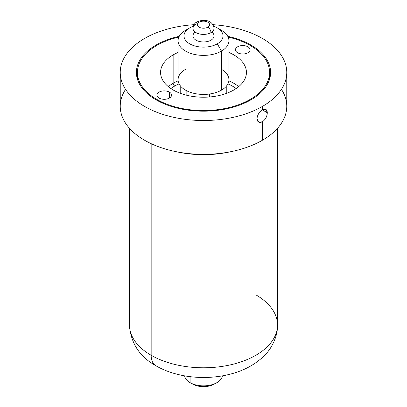 <?xml version="1.0" encoding="UTF-8"?>
<svg xmlns="http://www.w3.org/2000/svg" width="407" height="407" viewBox="0 0 407 407"><rect width="100%" height="100%" fill="white"/><g stroke="black" fill="none" stroke-linecap="round" stroke-linejoin="round"><path stroke-width="0.61" d="M216.9 382.651A18.951 10.938 0 0 0 222.38 375.854A18.951 10.938 180 0 1 209.992 385.19A18.951 10.938 180 0 1 190.1 382.651A18.951 10.938 0 0 0 216.9 382.651L214.545 384.01A15.619 9.015 180 0 1 192.455 384.01L190.1 382.651A18.951 10.938 180 0 1 184.62 375.854A18.951 10.938 0 0 0 190.1 382.651L192.455 384.01A15.619 9.015 0 0 0 215.608 383.328M190.1 382.651L190.1 376.673L190.1 382.651M129.482 128.302L129.482 325.056C130.718 343.065 139.53 356.639 155.917 365.776C175.992 377.452 204.752 380.504 229.116 374.435C243.396 370.986 255.184 364.672 264.484 355.489C271.22 348.992 277.833 336.803 277.518 325.056A74.018 42.735 180 0 1 231.827 364.535A74.018 42.735 180 0 1 151.16 355.27L151.16 143.671L151.16 355.27A74.018 42.735 180 0 1 129.482 325.056A74.018 42.735 0 0 0 151.16 355.27A22.945 13.248 120 0 0 155.917 365.776A22.945 13.248 -60 0 1 151.16 355.27A74.018 42.735 0 0 0 231.827 364.535A74.018 42.735 0 0 0 277.518 325.056A74.018 42.735 0 0 0 255.84 294.836M176.786 151.811A74.018 42.735 0 0 0 230.214 151.811A74.018 42.735 0 0 1 176.786 151.811M281.441 89.357A83.267 48.077 180 0 1 262.383 140.273A83.267 48.077 180 0 1 158.389 146.688A83.267 48.077 180 0 1 125.56 89.357M286.767 72.436A83.267 48.077 0 0 0 212.947 24.669A83.267 48.077 0 0 1 282.117 56.593A83.267 48.077 0 0 1 262.383 106.43A83.267 48.077 0 0 0 286.767 72.436L286.767 106.278A83.267 48.077 180 0 1 262.383 140.273L262.383 121.81C265.44 119.597 267.084 116.575 267.307 112.749C267.089 109.361 265.445 108.415 262.383 109.905L262.383 106.43A83.267 48.077 0 0 1 144.617 106.43A83.267 48.077 0 0 1 144.617 38.441A83.267 48.077 0 0 1 194.053 24.669A83.267 48.077 0 0 0 144.617 38.441A83.267 48.077 0 0 0 120.233 72.436A83.267 48.077 0 0 0 171.632 116.85A83.267 48.077 0 0 0 262.383 106.43L262.383 109.905C259.167 112.032 257.377 114.967 257 118.702C257.372 122.176 259.162 123.214 262.383 121.81L262.383 140.273A83.267 48.077 180 0 1 171.632 150.697A83.267 48.077 180 0 1 120.233 106.278L120.233 72.436M257 118.702L258.613 122.1L262.383 121.81C265.44 119.597 267.084 116.575 267.307 112.749L262.383 109.905C259.167 112.032 257.377 114.967 257 118.702M262.383 109.905L267.307 112.749L265.919 109.483L262.383 109.905M156.054 99.827A67.099 38.736 0 0 0 229.177 108.226A67.099 38.736 0 0 0 270.599 72.436A67.099 38.736 0 0 0 250.946 45.045L250.946 45.894L250.946 45.045A67.099 38.736 180 0 1 250.946 99.827A67.099 38.736 180 0 1 156.054 99.827A67.099 38.736 180 0 1 179.238 36.32A67.099 38.736 0 0 0 136.401 72.436A67.099 38.736 0 0 0 156.054 99.827M227.762 36.32A67.099 38.736 180 0 1 250.946 45.045A67.099 38.736 0 0 0 227.762 36.32M250.213 45.467A66.061 38.141 0 0 0 228.124 37.042A66.061 38.141 0 0 1 250.213 45.467A66.061 38.141 0 0 1 250.213 99.405A66.061 38.141 0 0 1 156.787 99.405L156.787 100.244L156.787 99.405A66.061 38.141 0 0 0 228.78 107.672A66.061 38.141 0 0 0 269.561 72.436A66.061 38.141 0 0 0 250.213 45.467M137.439 72.436A66.061 38.141 0 0 1 178.877 37.042A66.061 38.141 0 0 0 156.787 99.405A66.061 38.141 0 0 1 137.439 72.436L137.439 79.217M173.143 54.909A42.928 24.786 180 0 1 178.073 52.462A42.928 24.786 0 0 0 173.143 54.909L173.143 83.313A42.928 24.786 180 0 1 178.144 80.84A42.928 24.786 0 0 0 173.143 83.313L173.143 54.909A42.928 24.786 0 0 0 160.572 72.436A42.928 24.786 0 0 0 187.072 95.335A42.928 24.786 0 0 0 233.857 89.962A42.928 24.786 180 0 1 173.143 89.962A42.928 24.786 180 0 1 173.143 54.909M228.927 52.462A42.928 24.786 180 0 1 233.857 89.962A42.928 24.786 0 0 0 246.428 72.436A42.928 24.786 0 0 0 228.927 52.462M159.091 98.077A7.29 4.207 180 0 1 159.091 92.119A7.29 4.207 180 0 1 169.404 92.119A7.29 4.207 180 0 1 169.404 98.077A7.29 4.207 180 0 1 159.091 98.077A7.29 4.207 0 0 0 167.038 98.987A7.29 4.207 0 0 0 171.535 95.101A7.29 4.207 0 0 0 169.404 92.119A7.29 4.207 0 0 0 161.457 91.209A7.29 4.207 0 0 0 156.954 95.101A7.29 4.207 0 0 0 159.091 98.077M237.596 52.747A7.29 4.207 180 0 1 237.596 46.795A7.29 4.207 180 0 1 247.909 46.795A7.29 4.207 180 0 1 247.909 52.747A7.29 4.207 180 0 1 237.596 52.747A7.29 4.207 0 0 0 245.543 53.663A7.29 4.207 0 0 0 250.046 49.771A7.29 4.207 0 0 0 247.909 46.795A7.29 4.207 0 0 0 239.962 45.884A7.29 4.207 0 0 0 235.465 49.771A7.29 4.207 0 0 0 237.596 52.747M228.856 80.84A42.928 24.786 180 0 1 238.685 86.635A42.928 24.786 0 0 0 228.856 80.84M168.315 86.635A42.928 24.786 180 0 1 173.143 83.313A42.928 24.786 0 0 0 168.315 86.635M170.909 88.568A40.71 23.504 180 0 1 174.715 86.035A2.218 1.282 60 0 1 173.143 83.313A2.218 1.282 -120 0 0 174.715 86.035A40.71 23.504 180 0 1 179.085 83.847A40.71 23.504 0 0 0 174.715 86.035A40.71 23.504 0 0 0 170.909 88.568M227.915 83.847A40.71 23.504 180 0 1 236.091 88.568A40.71 23.504 0 0 0 227.915 83.847M226.246 86.309L226.246 93.457L226.246 86.309M221.479 69.368A25.427 14.677 180 0 1 221.479 90.125A25.427 14.677 180 0 1 185.521 90.125A25.427 14.677 180 0 1 185.521 69.368M228.927 40.705L228.927 79.747A25.427 14.677 180 0 1 221.479 90.125L221.479 51.084L221.479 90.125A25.427 14.677 180 0 1 193.773 93.31A25.427 14.677 180 0 1 178.073 79.747L178.073 40.705A25.427 14.677 0 0 0 193.773 54.268A25.427 14.677 0 0 0 221.479 51.084A25.427 14.677 0 0 0 228.927 40.705A25.427 14.677 0 0 0 219.108 29.116M217.292 27.91A19.505 11.259 0 0 0 213.721 26.282A19.505 11.259 180 0 1 217.292 43.834A19.505 11.259 180 0 1 189.708 43.834A19.505 11.259 180 0 1 189.708 27.91L189.708 27.91A19.505 11.259 0 0 0 189.708 43.834A19.505 11.259 0 0 0 217.292 43.834L221.479 51.084L217.292 43.834A19.505 11.259 0 0 0 217.292 27.91L221.479 30.327A25.427 14.677 180 0 1 221.479 51.084A25.427 14.677 180 0 1 185.521 51.084A25.427 14.677 180 0 1 185.521 30.327L189.708 27.91A19.505 11.259 180 0 1 193.279 26.282A19.505 11.259 0 0 0 189.708 27.91L185.521 30.327A25.427 14.677 0 0 0 178.073 40.705M185.521 30.327L189.708 27.91M195.228 32.092A10.546 6.09 0 0 0 196.489 40.42A10.546 6.09 0 0 0 210.958 40.176A10.546 6.09 0 0 0 211.772 32.092M196.963 21.978C202.625 19.134 212.673 19.317 214.046 28.317L214.046 35.872A10.546 6.09 180 0 1 210.958 40.176L210.958 32.621L210.958 40.176A10.546 6.09 180 0 1 199.466 41.499A10.546 6.09 180 0 1 192.954 35.872L192.954 28.317A10.546 6.09 0 0 0 199.466 33.944A10.546 6.09 0 0 0 210.958 32.621A10.546 6.09 0 0 0 214.046 28.317A10.546 6.09 180 0 1 210.958 32.621A4.441 2.564 -120 0 0 207.819 27.183A6.105 3.526 0 0 0 207.819 22.197A6.105 3.526 0 0 0 199.181 22.197A4.441 2.564 -120 0 0 196.963 21.978A4.441 2.564 -120 0 0 196.042 24.013A10.546 6.09 0 0 0 192.954 28.317C193.615 24.822 194.953 22.706 196.963 21.978A4.441 2.564 60 0 1 199.181 22.197A6.105 3.526 0 0 0 199.181 27.183A6.105 3.526 0 0 0 207.819 27.183A4.441 2.564 60 0 1 210.958 32.621A10.546 6.09 180 0 1 199.466 33.944A10.546 6.09 180 0 1 192.954 28.317M199.181 22.197A6.105 3.526 180 0 1 207.819 22.197A6.105 3.526 180 0 1 207.819 27.183A6.105 3.526 180 0 1 199.181 27.183A6.105 3.526 180 0 1 199.181 22.197M209.595 93.997L209.595 96.968L209.595 93.997M186.849 90.842L186.849 95.279L186.849 90.842M180.754 86.309L180.754 93.457L180.754 86.309M138.985 83.084A66.061 38.141 180 0 1 139.489 81.863M267.511 81.863A66.061 38.141 180 0 1 268.015 83.084M169.404 98.077L169.404 92.119L169.404 98.077M247.909 52.747L247.909 46.795L247.909 52.747M277.518 128.302L277.518 325.056M269.561 72.436L269.561 79.217"/></g></svg>
